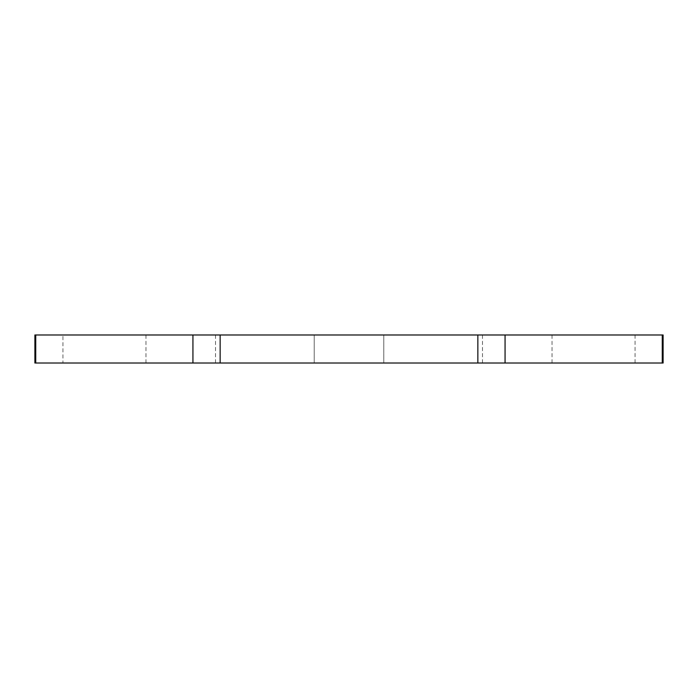 <?xml version="1.0" encoding="UTF-8"?>
<svg xmlns="http://www.w3.org/2000/svg" width="698" height="698" viewBox="0 0 698 698"><rect width="100%" height="100%" fill="white"/><g stroke="black" fill="none" stroke-linecap="round" stroke-linejoin="round"><path stroke-width="0.52" stroke-dasharray="3.49 2.62" d="M180.73 334.979L215.508 334.979L180.73 334.979M180.73 363.021L215.508 363.021L180.73 363.021M349 334.979L314.222 334.979L349 334.979M349 363.021L314.222 363.021L349 363.021M517.27 334.979L482.493 334.979L517.27 334.979M517.27 363.021L482.493 363.021L517.27 363.021M62.942 363.021L34.9 363.021L34.9 334.979L62.942 334.979L62.942 363.021L663.1 363.021L663.1 334.979L62.942 334.979M635.058 334.979L635.058 363.021M145.961 363.021L145.961 334.979M314.222 363.021L314.222 334.979L314.222 363.021M482.493 363.021L482.493 334.979M552.039 363.021L552.039 334.979M383.778 363.021L383.778 334.979L383.778 363.021M215.508 363.021L215.508 334.979"/><path stroke-width="1.05" d="M220.149 363.021L220.149 334.979L192.936 334.979L192.936 363.021L477.851 363.021L477.851 334.979L663.1 334.979L663.1 363.021L662.262 363.021L662.262 334.979M192.936 363.021L35.738 363.021L35.738 334.979L34.9 334.979L34.9 363.021L35.738 363.021M505.064 334.979L505.064 363.021L662.262 363.021M505.064 363.021L477.851 363.021M220.149 334.979L477.851 334.979M192.936 334.979L35.738 334.979"/></g></svg>
